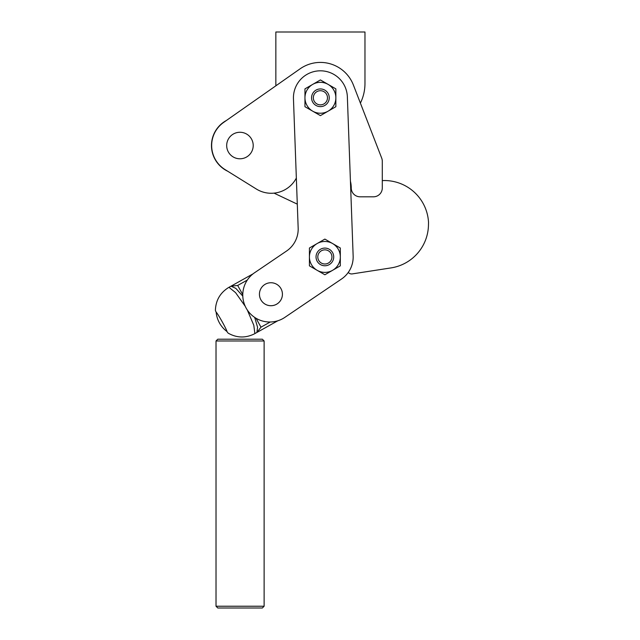 <?xml version="1.0" encoding="UTF-8"?>
<svg xmlns="http://www.w3.org/2000/svg" width="640" height="640" viewBox="0 0 640 640"><rect width="100%" height="100%" fill="white"/><g stroke="black" fill="none" stroke-linecap="round" stroke-linejoin="round"><path stroke-width="0.96" d="M259.44 294.232A11.496 11.496 0 0 1 270.936 282.736A11.496 11.496 0 0 1 282.424 294.232A11.496 11.496 0 0 1 270.936 305.728A11.496 11.496 0 0 1 265.32 284.2A11.496 11.496 0 0 1 280.96 288.616M313.336 97.784A7.072 7.072 0 0 0 320.408 104.856A7.072 7.072 0 0 0 327.48 97.784A7.072 7.072 0 0 0 320.408 90.712A7.072 7.072 0 0 0 313.336 97.784M329.248 97.784A8.84 8.84 0 0 1 320.408 106.624A8.84 8.84 0 0 1 311.568 97.784A8.84 8.84 0 0 1 320.408 88.944A8.84 8.84 0 0 1 329.248 97.784M228.968 287.312L253.088 273.824A26.976 26.976 0 0 1 255.112 272.376L255.784 271.92L255.112 272.376A26.976 26.976 0 0 0 270.728 321.992A26.976 26.976 0 0 0 285.376 317.016L341.512 279.024L285.376 317.016A26.976 26.976 0 0 1 277.816 320.776L254.2 333.968C245.328 338.248 236.624 337.96 228.096 333.104L227.16 331.888C226.2 328.504 218.312 314.408 215.936 311.824L216.144 312.08A27.168 27.168 0 0 0 227.048 331.576L227.16 331.888M317.8 256.928A7.072 7.072 0 0 0 324.872 264A7.072 7.072 0 0 0 331.944 256.928A7.072 7.072 0 0 0 324.872 249.856A7.072 7.072 0 0 0 317.8 256.928M333.712 256.928A8.84 8.84 0 0 1 324.872 265.768A8.84 8.84 0 0 1 316.032 256.928A8.84 8.84 0 0 1 324.872 248.088A8.84 8.84 0 0 1 333.712 256.928M335.856 97.784A15.448 15.448 0 0 1 312.68 111.16L304.96 106.704L304.96 97.784A15.448 15.448 0 0 1 328.136 84.4A15.448 15.448 0 0 1 335.856 97.784L335.856 106.704L320.408 115.624L312.68 111.16A15.448 15.448 0 0 1 304.96 97.784L304.96 88.864L320.408 79.944L335.856 88.864L335.856 97.784M340.32 256.928L340.32 265.848L332.6 270.312A15.448 15.448 0 0 1 317.144 270.312L309.424 265.848L309.424 256.928A15.448 15.448 0 0 0 317.144 270.312L324.872 274.768L332.6 270.312A15.448 15.448 0 0 0 332.6 243.552L340.32 248.008L340.32 256.928M309.424 248.008L309.424 256.928A15.448 15.448 0 0 1 332.6 243.552L324.872 239.088L309.424 248.008M255.784 271.92L286.552 251.032A26.528 26.528 0 0 0 298.168 228.12L297.296 204.144L274.024 193.136M286.552 251.032A26.528 26.528 0 0 0 298.168 228.12L293.456 98.76A26.968 26.968 0 0 1 319.424 70.832A26.968 26.968 0 0 1 347.36 96.8L353.152 256.088A26.528 26.528 0 0 1 341.512 279.024M237.216 132.552A13.264 13.264 0 0 1 252.928 142.792A13.264 13.264 0 0 1 242.68 158.504A13.264 13.264 0 0 1 226.968 148.264A13.264 13.264 0 0 1 237.216 132.552M348.272 272.424A4.424 4.424 0 0 0 352.28 273.896L390.936 267.92A44.208 44.208 0 0 0 428.472 224.488A44.208 44.208 0 0 0 428.512 222.112A44.208 44.208 0 0 0 384.672 180.536A44.208 44.208 0 0 0 382.296 180.616L382.296 161.328A8.84 8.84 0 0 0 381.704 158.136L360.4 103.12A44.56 44.56 0 0 0 364.968 83.456L364.968 32L275.848 32L275.848 83.456A44.56 44.56 0 0 0 275.904 85.784L226.304 120.536A28.472 28.472 0 0 0 227.704 171.232L256.312 189.008A28.296 28.296 0 0 0 296.344 178.048M381.704 158.136L353.384 85.008A35.368 35.368 0 0 0 300.112 68.816L223.712 122.36A28.296 28.296 0 0 0 225.016 169.56L256.312 189.008M350.432 181.208A28.296 28.296 0 0 1 351.248 187.968A8.84 8.84 0 0 0 360.088 196.808L373.456 196.808A8.84 8.84 0 0 0 382.296 187.968L382.296 161.328M229.136 287.232L228.312 287.696C220.048 292.984 215.736 300.552 215.392 310.392L215.936 311.824M245.224 306.28L235.576 292.648L228.992 287.312L230.8 286.304M247.304 310L253.8 325.256L254.88 333.592L256.904 332.456L257.568 327.24L254.68 317.408M256 318.24L260.992 327.168L270.232 322.008L260.992 327.168L256.904 332.456M242.776 294.608L237.664 285.464L231.016 286.184L235.864 288.4L242.792 296.104M237.664 285.464L247.304 280.072M260.904 299.84A11.496 11.496 0 0 0 282.424 294.232M216.016 340.976L217.784 339.208L262.352 339.208L264.12 340.976L216.016 340.976L216.016 606.232L264.12 606.232L262.352 608L217.784 608L216.016 606.232M264.12 340.976L264.12 606.232"/></g></svg>
